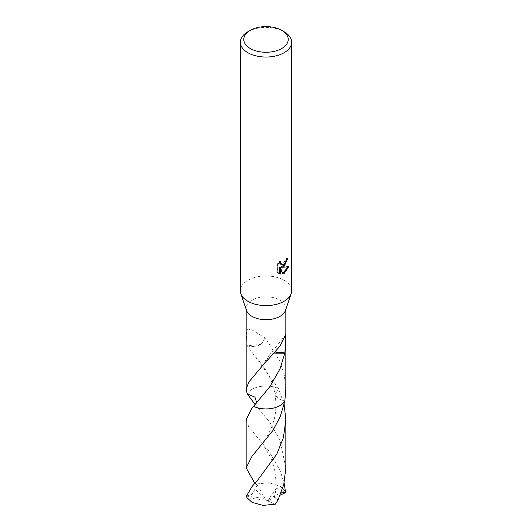 <?xml version="1.0" encoding="UTF-8"?>
<svg xmlns="http://www.w3.org/2000/svg" width="532" height="532" viewBox="0 0 532 532"><rect width="100%" height="100%" fill="white"/><g stroke="black" fill="none" stroke-linecap="round" stroke-linejoin="round"><path stroke-width="0.4" stroke-dasharray="2.66 2" d="M240.344 290.791A25.656 14.81 180 0 1 247.859 280.317A25.656 14.81 180 0 1 275.815 277.106A25.656 14.81 180 0 1 291.656 290.791M246.529 310.449A19.837 11.451 180 0 1 246.163 308.247A19.837 11.451 180 0 1 251.969 300.148A19.837 11.451 180 0 1 273.594 297.667A19.837 11.451 180 0 1 285.837 308.247A19.837 11.451 180 0 1 285.471 310.449M285.837 389.377L284.294 375.02L279.879 361.288L265.435 338.006A19.837 11.451 0 0 0 265.082 338.013L251.975 329.88L247.486 328.982L246.196 333.943L247.121 345.953A19.837 11.451 180 0 1 247.247 345.727L278.529 388.593A19.837 11.451 180 0 0 251.969 389.371A19.837 11.451 180 0 0 247.892 392.796A19.837 11.451 180 0 0 247.187 393.833A19.844 11.458 180 0 1 247.885 392.802A19.844 11.458 180 0 1 251.969 389.377A19.844 11.458 180 0 1 278.535 388.599L275.124 394.505L278.183 398.681L284.813 401.121L278.176 398.687L275.117 394.505L278.535 388.593L284.128 404.513M287.16 258.752L287.207 257.801A24.798 14.317 180 0 1 285.657 259.104L285.385 260.82L280.65 264.318M285.657 259.104L286.263 259.456M279.659 262.083L280.012 260.713L277.298 264.045L277.298 272.304L277.93 272.67M277.298 264.045L277.93 264.411M280.012 260.713L280.63 261.066M287.207 257.801L287.825 258.16M287.905 267.017L288.078 266.466L281.069 266.924M277.298 272.304L278.735 273.355M279.659 266.991L282.326 273.641L282.745 273.495M282.326 273.641L282.931 273.987M288.078 266.466L288.71 266.831M247.121 345.953A13.227 7.634 0 0 0 261.119 344.344L247.247 345.727M265.082 338.013L261.106 344.337L265.435 338.006M247.187 393.833L255.293 397.504L256.377 403.416L253.465 406.362L256.69 402.684M266.565 360.902L267.197 357.823L270.894 354.571L274.878 353.162M274.984 353.042A13.227 7.634 0 0 0 270.881 354.591L267.789 357.238L266.918 360.896M247.859 31.754A25.656 14.81 180 0 1 284.141 31.754M285.844 467.901L280.032 440.144L269.611 421.956L255.087 404.5M246.156 419.648L248.763 426.93L268.507 450.677L280.032 470.434L284.121 483.029M246.402 496.13L263.42 498.158L266 500.253L284.926 490.93A19.837 11.451 180 0 1 285.598 492.592M284.926 490.93L280.025 486.115L268.906 482.737L256.63 483.947L253.964 481.759M246.402 496.024L252.115 494.348L257.129 485.231L255.134 482.95M263.42 498.158L264.75 498.085L256.63 483.947M264.75 498.085L254.968 489.114M281.076 493.018L277.032 487.472L274.233 497.254L278.037 499.967M247.187 393.826A19.85 11.458 180 0 1 278.535 388.593M280.224 495.159L267.25 500.772L277.032 487.472M263.42 498.118L266 500.253L247.074 497.786M268.58 500.426L266 500.253L268.58 500.379M267.25 500.772L275.37 504.137M246.163 309.358L246.163 308.247M279.041 273.548L278.416 273.182M255.832 357.085C263.825 366.907 271.12 375.02 275.124 394.505C276.574 405.796 275.869 415.339 273.002 423.133C271.799 427.163 269.052 433.773 264.038 441.414L255.952 451.788M285.837 309.358L285.837 308.247M257.927 401.301L256.371 403.422M255.865 373.384C259.27 369.813 263.047 364.626 267.197 357.823M285.591 334.874L267.789 357.238M257.934 479.824C255.679 481.939 255.407 483.741 257.129 485.231M255.839 435.622C259.988 439.658 264.65 446.548 269.817 456.296C275.164 466.039 277.97 485.157 274.233 497.254M258.067 407.858C255.985 405.53 255.42 404.047 256.377 403.416"/><path stroke-width="0.8" d="M281.721 30.357L284.141 31.754A25.656 14.81 180 0 1 291.656 42.227L291.656 290.791A25.656 14.81 180 0 1 291.177 293.637A25.656 14.81 180 0 1 284.141 301.265A25.656 14.81 180 0 1 258.519 304.962A25.656 14.81 180 0 1 240.823 293.637A25.656 14.81 180 0 1 240.344 290.791L240.344 42.227A25.656 14.81 180 0 1 247.859 31.754L250.279 30.357A22.231 12.835 180 0 1 281.721 30.357A22.231 12.835 180 0 1 281.721 48.512A22.231 12.835 180 0 1 250.279 48.512A22.231 12.835 180 0 1 250.279 30.357L247.859 31.754M291.177 293.637L285.471 310.449A19.837 11.451 180 0 1 280.032 316.347A19.837 11.451 180 0 1 260.215 319.207A19.837 11.451 180 0 1 246.529 310.449L240.823 293.637M284.141 266.352L281.681 267.277L288.71 266.831L284.141 273.481L282.931 273.987L280.271 267.35L280.271 274.047L277.93 272.67L277.93 264.411L280.63 261.066L280.264 262.708L281.262 264.67L284.141 264.131L285.997 261.172L286.263 259.456A25.656 14.81 0 0 0 287.825 258.16L284.141 266.352M291.656 42.227A25.656 14.81 180 0 1 284.141 52.701A25.656 14.81 180 0 1 256.185 55.913A25.656 14.81 180 0 1 240.344 42.227M284.813 401.108A19.837 11.451 180 0 1 280.032 405.57A19.837 11.451 180 0 1 253.471 406.355L251.969 408.117L246.156 419.648L246.156 467.894L251.969 456.35L272.916 430.488L280.271 416.549L284.82 401.121L285.837 389.377L285.837 309.358M253.465 406.362A19.85 11.458 180 0 0 284.82 401.121L284.813 401.121A19.844 11.458 180 0 1 280.032 405.577A19.844 11.458 180 0 1 253.465 406.362L269.598 387.09L280.032 368.856L284.753 353.208A19.837 11.451 180 0 0 284.879 352.982A13.227 7.634 0 0 0 274.984 353.042M256.69 402.684L254.961 397.178L247.187 393.84A19.844 11.458 180 0 1 247.187 393.833L246.163 389.377L248.737 382.156L266.565 360.902A19.837 11.451 0 0 0 266.918 360.896L280.025 346.073L285.591 334.874L285.837 339.775L284.879 352.982M287.16 258.752L285.232 264.224L281.069 266.924L281.681 267.277M281.262 264.67L279.912 263.533L279.659 262.083M278.735 273.355L279.659 273.687L279.659 266.991L280.271 267.35M282.745 273.495L287.905 267.017M279.659 273.694L280.271 274.047M274.878 353.162L284.753 353.208M251.969 486.634L246.402 496.13A19.837 11.451 180 0 0 247.074 497.786L251.975 502.308L263.094 505.4L275.37 504.137L278.037 499.967L283.769 484.512L285.844 467.901L285.844 419.648L283.416 437.643L276.8 454.129L257.934 479.824L251.969 486.634M284.128 404.513L285.844 419.648M284.121 483.029L285.598 492.592L280.224 495.159M255.134 482.95L253.964 481.759L246.156 467.894M285.598 492.472L281.076 493.018M255.087 404.5L247.187 393.833A19.85 11.458 180 0 1 247.187 393.826M246.163 389.377L246.163 309.358"/></g></svg>
